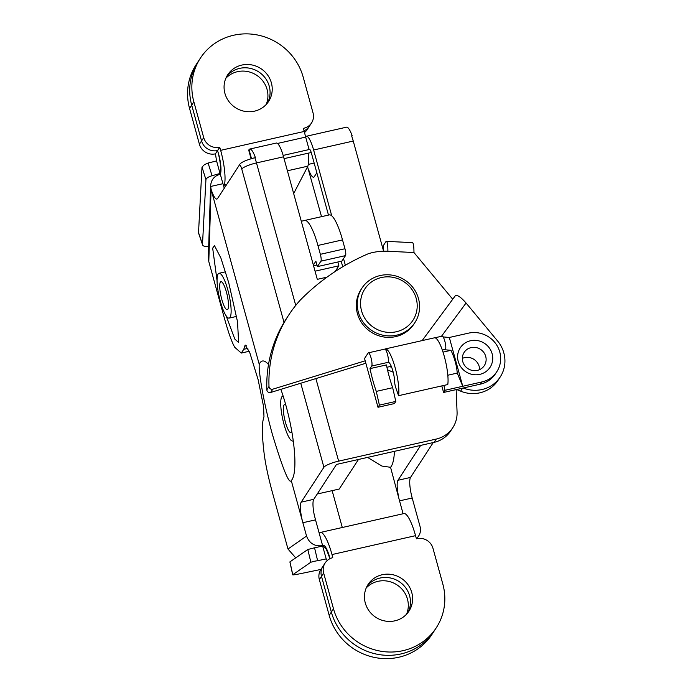 <?xml version="1.0" encoding="UTF-8"?>
<svg xmlns="http://www.w3.org/2000/svg" width="693" height="693" viewBox="0 0 693 693"><rect width="100%" height="100%" fill="white"/><g stroke="black" fill="none" stroke-linecap="round" stroke-linejoin="round"><path stroke-width="1.04" d="M226.126 315.774L234.814 339.085L238.635 342.489L237.517 321.734L228.742 282.77L220.842 257.874L214.432 245.573L212.673 248.181L217.048 280.535M295.72 557.856L287.976 549.012L306.549 536.07L291.259 480.561C289.18 484.554 282.874 469.109 272.349 434.225C262.456 398.354 258.541 369.958 259.225 364.267A61.764 13.505 77.3 0 1 259.936 362.959A61.764 13.505 77.3 0 1 265.012 361.495A61.764 13.505 77.3 0 1 268.503 364.535M280.864 389.336A61.764 13.505 77.3 0 1 292.056 479.573A61.764 13.505 77.3 0 1 291.788 479.946A61.764 13.505 77.3 0 1 291.259 480.561M380.033 578.04A24.411 23.302 -146.9 0 1 405.067 586.962A24.411 23.302 -146.9 0 1 407.839 612.707A24.411 23.302 33.1 0 0 409.615 595.833A24.411 23.302 33.1 0 0 390.861 578.075A24.411 23.302 33.1 0 0 367.082 586.165A24.411 23.302 -146.9 0 1 380.033 578.04M382.189 574.74A24.411 23.302 -146.9 0 1 407.839 584.476A24.411 23.302 -146.9 0 1 408.983 611.105A24.411 23.302 -146.9 0 1 394.88 620.833A24.411 23.302 -146.9 0 1 369.222 611.096A24.411 23.302 -146.9 0 1 368.078 584.468A24.411 23.302 -146.9 0 1 382.189 574.74M239.648 68.373A24.411 23.302 -146.9 0 1 264.683 77.295A24.411 23.302 -146.9 0 1 267.455 103.04A24.411 23.302 -146.9 0 0 269.231 86.166A24.411 23.302 -146.9 0 0 250.476 68.408A24.411 23.302 -146.9 0 0 226.689 76.49A24.411 23.302 -146.9 0 1 239.648 68.373M241.796 65.073A24.411 23.302 -146.9 0 1 267.455 74.809A24.411 23.302 -146.9 0 1 268.598 101.438A24.411 23.302 -146.9 0 1 254.496 111.157A24.411 23.302 -146.9 0 1 228.837 101.421A24.411 23.302 -146.9 0 1 227.694 74.792A24.411 23.302 -146.9 0 1 241.796 65.073M304.218 131.453L303.352 128.335L303.906 128.214A13.21 12.613 33.1 0 0 311.538 122.947A13.21 12.613 33.1 0 0 313.037 112.898L303.188 77.114A57.432 54.816 33.1 0 0 233.584 35.256A57.432 54.816 33.1 0 0 200.398 58.125A57.432 54.816 33.1 0 0 193.858 101.836L203.716 137.621A13.21 12.613 33.1 0 0 219.724 147.245L220.66 150.346L304.218 131.453A30.44 6.653 77.3 0 1 305.587 136.876M226.68 184.52L224.324 185.057A30.44 6.653 -102.7 0 0 220.66 150.346M308.29 153.162A30.44 6.653 77.3 0 1 307.883 166.164L293.676 193.572M320.331 532.467L403.889 513.574A30.44 6.653 77.3 0 1 415.549 535.663L416.415 538.782L416.961 538.66A13.21 12.613 33.1 0 1 432.969 548.284L442.827 584.069A57.432 54.816 -146.9 0 1 436.287 627.771A57.432 54.816 -146.9 0 1 379.989 651.065A57.432 54.816 -146.9 0 1 333.498 608.792L323.64 573.007L319.343 579.608A13.21 12.613 -146.9 0 1 320.842 569.551L322.99 566.25A13.21 12.613 33.1 0 0 321.491 576.307A13.21 12.613 -146.9 0 1 322.99 566.25L325.147 562.95A13.21 12.613 33.1 0 1 332.779 557.692L331.999 554.556A30.44 6.653 -102.7 0 0 320.331 532.467A30.44 6.653 -102.7 0 0 320.045 532.562L319.135 532.978L315.523 519.863L302.876 522.721A17.23 3.768 77.3 0 1 301.195 502.148L313.773 499.306L336.486 464.44L434.078 442.368A28.716 27.408 33.1 0 0 450.675 430.933L452.824 427.633A28.716 27.408 33.1 0 0 457.068 412.04L456.159 389.605M259.225 364.267L211.079 189.475L208.792 261.521L208.333 257.692L210.62 185.646L211.079 189.475M287.976 549.012L272.15 491.536C268.234 477.105 265.592 464.639 264.206 454.14C262.136 437.127 261.798 425.675 263.184 419.785L263.972 416.545L263.557 406.453L258.125 379.669L249.714 352.451L245.201 345.079L243.763 349.298L241.294 353.066L234.788 347.332C231.982 342.628 228.595 333.186 224.619 318.997L208.792 261.521M313.773 499.306A17.23 3.768 -102.7 0 0 314.267 514.968L315.523 519.863M224.324 185.057L223.804 186.729L224.272 188.253M319.135 532.978L322.617 545.616L323.085 545.408A17.23 3.768 77.3 0 1 323.241 545.356A17.23 3.768 77.3 0 1 329.851 557.856L330.067 558.636M319.343 579.608L329.192 615.393L331.349 612.092L321.491 576.307L331.349 612.092A57.432 54.816 33.1 0 0 377.832 654.365A57.432 54.816 33.1 0 0 434.139 631.072A57.432 54.816 -146.9 0 1 377.832 654.365A57.432 54.816 -146.9 0 1 331.349 612.092L333.498 608.792M322.617 545.616L321.37 546.379M306.549 536.07C309.39 543.399 314.665 546.595 322.384 545.668M304.504 132.519A13.21 12.613 -146.9 0 0 307.233 129.548L309.39 126.247A13.21 12.613 -146.9 0 1 304.028 130.769L304.617 130.492A13.21 12.613 33.1 0 0 309.39 126.247L311.538 122.947M215.419 153.846L217.567 150.546A13.21 12.613 -146.9 0 1 201.568 140.922L191.71 105.137A57.432 54.816 -146.9 0 1 198.25 61.426L196.093 64.726A57.432 54.816 -146.9 0 0 189.561 108.437L199.411 144.222A13.21 12.613 -146.9 0 0 215.419 153.846L216.58 160.941L208.082 163.028L212.067 175.727L220.201 173.423C221.162 168.694 220.4 161.486 217.923 151.81L218.512 153.647A17.23 3.768 77.3 0 1 220.582 173.293L220.088 174.264C213.99 176.083 210.837 180.154 210.62 186.478L222.929 183.697L220.313 174.212M200.398 58.125L198.25 61.426A57.432 54.816 33.1 0 0 191.71 105.137L193.858 101.836M210.923 188.747A17.23 3.768 77.3 0 0 216.883 199.056A17.23 3.768 77.3 0 0 217.559 198.519L239.345 165.081C240.194 162.699 245.365 160.248 254.851 157.727L255.396 157.606A18.954 4.141 -102.7 0 0 249.775 149.056A18.954 4.141 -102.7 0 0 249.021 149.645L251.49 158.593M315.895 378.586L338.634 461.14L436.226 439.067A28.716 27.408 33.1 0 0 452.824 427.633M383.584 251.204L353.248 141.051L313.617 150.009L331.748 215.844M343.537 258.645L345.357 265.237M326.966 277.157L317.299 279.348L283.55 156.809L256.488 162.924L295.738 305.414M338.634 461.14A13.21 2.677 164.6 0 0 323.908 467.281L301.195 502.148M223.839 186.72A17.23 3.768 77.3 0 1 222.929 183.697M249.775 149.056L276.282 143.061A18.954 4.141 77.3 0 1 283.55 156.809M313.617 150.009A18.954 4.141 -102.7 0 0 306.349 136.261A18.954 4.141 -102.7 0 0 305.604 136.85L309.035 149.324A5.743 1.256 77.3 0 1 309.26 149.142A5.743 1.256 77.3 0 1 311.469 153.309L328.482 215.09M341.19 261.235L342.723 266.788M306.349 136.261L346.526 127.174A18.954 4.141 77.3 0 1 352.157 135.724L351.611 135.854A18.954 4.141 77.3 0 1 353.248 141.051M283.151 155.423L308.853 149.61M277.477 143.46L305.414 137.145M352.157 135.724L351.775 136.313M311.226 152.503L284.052 158.645M251.074 158.714L248.813 150.511A17.23 3.491 -15.4 0 1 249.021 149.645M217.654 150.528L219.802 147.228M325.147 562.95A13.21 12.613 33.1 0 0 323.64 573.007M417.368 537.673C419.715 535.005 420.772 531.877 420.538 528.283L412.196 497.998L399.549 500.866L390.557 467.299A71.015 15.523 -102.7 0 0 394.438 451.334M406.54 614.215A24.411 23.302 33.1 0 0 407.467 599.133A24.411 23.302 33.1 0 0 389.717 581.626A24.411 23.302 33.1 0 0 366.225 587.959M225.84 78.292A24.411 23.302 -146.9 0 1 249.333 71.951A24.411 23.302 -146.9 0 1 267.082 89.466A24.411 23.302 -146.9 0 1 266.155 104.548M367.576 457.406L381.982 466.086L390.557 467.299M329.981 558.679L326.325 549.22L323.033 545.971L314.544 547.791L317.619 560.689L326.204 558.922L327.252 560.507M289.96 561.841L292.758 574.731A11.486 0.554 167.7 0 0 292.697 574.809L289.891 561.919A11.486 0.554 -12.3 0 1 289.96 561.841L307.813 549.497L314.544 547.791M314.631 561.2L310.845 562.231L307.813 549.497M292.758 574.731L310.845 562.231M292.697 574.809A11.486 0.554 167.7 0 0 301.594 573.432L320.92 569.438M403.101 513.756L399.549 500.866M336.408 270.703L336.192 269.923M321.526 216.658L307.64 166.978M342.29 527.503L332.138 490.644M198.527 232.614L202.495 244.326A11.486 4.045 161.3 0 0 202.573 244.889L198.605 233.177A11.486 4.045 -18.7 0 1 198.527 232.614L202.001 167.082L204.47 164.613L208.082 163.028M212.067 175.727C208.489 176.784 206.445 178.075 205.934 179.617L202.001 167.082M202.495 244.326L205.934 179.617M202.573 244.889A11.486 4.045 161.3 0 0 208.688 246.413M410.525 477.434L433.238 442.558L420.66 445.4L397.955 480.275L410.525 477.434A17.23 3.768 -102.7 0 0 412.196 497.998M316.831 172.782L314.319 176.646A17.23 3.768 77.3 0 1 313.634 177.183A17.23 3.768 77.3 0 1 308.454 169.222M398.449 495.937A17.23 3.768 77.3 0 1 397.955 480.275M220.105 173.752L216.58 160.941M199.411 144.222L201.568 140.922L191.71 105.137L189.561 108.437M203.716 137.621L201.568 140.922A13.21 12.613 33.1 0 0 217.567 150.546L219.724 147.245M329.192 615.393A57.432 54.816 33.1 0 0 375.684 657.666A57.432 54.816 33.1 0 0 431.982 634.372L436.287 627.771M322.669 546.11L326.204 558.922M317.619 560.689L314.154 561.295M317.221 494.014L339.198 489.05L358.463 459.468M320.357 254.314L344.958 248.752A5.743 1.256 77.3 0 1 345.512 255.613L341.961 261.062L317.368 266.623L320.92 261.174A5.743 1.256 -102.7 0 0 320.357 254.314L317.922 245.461A34.459 7.536 -102.7 0 0 304.712 220.461L301.299 221.258M344.958 248.752L342.515 239.899L317.922 245.461M313.366 265.055L315.869 261.2L317.368 266.623M316.918 265.003L313.557 265.765M335.152 271.526L338.877 265.8L315.055 271.188M338.877 265.8L337.837 261.997M329.314 214.899L304.712 220.461A34.459 7.536 -102.7 0 0 304.703 220.461L329.296 214.899A34.459 7.536 77.3 0 1 329.314 214.899A34.459 7.536 77.3 0 1 342.515 239.899M456.626 389.501L460.646 391.155A31.592 30.154 33.1 0 0 482.059 392.238A31.592 30.154 33.1 0 0 498.085 380.249L500.233 376.949A31.592 30.154 33.1 0 0 497.6 341.008L466.068 303.023L441.467 336.304M463.201 388.019A31.592 30.154 33.1 0 0 484.216 388.938A31.592 30.154 33.1 0 0 500.233 376.949M268.997 386.503A2.876 2.737 33.1 0 0 272.782 389.18L270.634 392.481A2.876 2.737 -146.9 0 1 266.848 389.804L268.997 386.503A132.094 126.083 -146.9 0 1 288.565 315.298A132.094 126.083 -146.9 0 1 300.511 299.852A229.729 219.283 33.1 0 1 368.485 253.655A57.432 54.816 -146.9 0 1 387.889 251.256A13.21 2.053 -87.2 0 0 386.391 241.355A13.21 2.053 -87.2 0 0 385.836 241.779L383.316 245.651L383.281 250.086M386.391 241.355L412.456 242.637A13.21 2.053 92.8 0 1 413.955 252.529L452.728 299.237M455.232 295.85L422.15 340.601L455.232 295.85C457.077 294.525 460.689 296.916 466.068 303.023M387.508 369.863L393.182 372.193M389.761 366.606L391.71 367.403M272.782 389.18L365.194 360.81M270.634 392.481L365.861 363.245M266.848 389.804A132.094 126.083 -146.9 0 1 286.417 318.598L288.565 315.298M381.41 277.529A28.716 27.408 33.1 0 0 361.547 310.819A28.716 27.408 33.1 0 0 396.344 331.748A28.716 27.408 33.1 0 0 416.207 298.458A28.716 27.408 33.1 0 0 381.41 277.529M396.621 335.178A31.592 30.154 -146.9 0 1 363.427 322.583A31.592 30.154 -146.9 0 1 361.945 288.115A31.592 30.154 -146.9 0 1 380.197 275.537A31.592 30.154 -146.9 0 1 413.4 288.141A31.592 30.154 -146.9 0 1 414.882 322.6A31.592 30.154 -146.9 0 1 396.621 335.178M361.945 288.115L361.01 289.553A31.592 30.154 33.1 0 0 362.491 324.012A31.592 30.154 33.1 0 0 395.694 336.616A31.592 30.154 33.1 0 0 413.946 324.029L414.882 322.6M285.897 405.301A14.362 3.136 -102.7 0 0 285.343 404.807A14.362 3.136 -102.7 0 0 284.009 405.058A14.362 3.136 -102.7 0 0 285.412 422.202A14.362 3.136 -102.7 0 0 291.476 432.163A14.362 3.136 -102.7 0 0 291.519 432.103A14.362 3.136 -102.7 0 0 291.805 431.427M283.186 396.205A22.973 5.024 -102.7 0 0 282.675 396.205A22.973 5.024 -102.7 0 0 281.774 396.924A22.973 5.024 -102.7 0 0 283.402 422.054A22.973 5.024 -102.7 0 0 292.81 441.017A22.973 5.024 -102.7 0 0 293.269 440.8M220.365 282.129A14.362 3.136 -102.7 0 0 221.76 299.272A14.362 3.136 -102.7 0 0 227.832 309.243A14.362 3.136 -102.7 0 0 227.867 309.182A14.362 3.136 -102.7 0 0 227.157 294.993A14.362 3.136 -102.7 0 0 221.691 281.878A14.362 3.136 -102.7 0 0 220.365 282.129M230.067 317.377A22.973 5.024 -102.7 0 0 228.439 292.238A22.973 5.024 -102.7 0 0 219.031 273.276A22.973 5.024 -102.7 0 0 218.122 273.995A22.973 5.024 -102.7 0 0 219.75 299.125A22.973 5.024 -102.7 0 0 229.158 318.096A22.973 5.024 -102.7 0 0 230.067 317.377M458.22 361.391A17.801 16.996 -146.9 0 1 470.538 340.748A17.801 16.996 -146.9 0 1 492.117 353.725A17.801 16.996 -146.9 0 1 479.799 374.367A17.801 16.996 -146.9 0 1 458.22 361.391M485.715 356.393A12.058 11.512 33.1 0 0 475.952 347.522A12.058 11.512 33.1 0 0 464.128 352.408A12.058 11.512 33.1 0 0 462.759 361.59A12.058 11.512 33.1 0 0 472.522 370.469A12.058 11.512 33.1 0 0 484.338 365.575A12.058 11.512 33.1 0 0 485.715 356.393M479.591 369.638A12.058 11.512 33.1 0 0 479.175 366.441A12.058 11.512 33.1 0 0 462.335 358.394M443.148 336.919L449.315 337.482L468.451 333.16A25.849 24.671 33.1 0 1 495.616 343.468A25.849 24.671 33.1 0 1 496.829 371.665A25.849 24.671 33.1 0 1 481.886 381.956L444.993 390.298L443.589 392.455L480.492 384.113A25.849 24.671 33.1 0 0 495.426 373.813L496.829 371.665M367.827 353.465L364.553 358.489L377.997 407.285L379.4 405.128L376.282 391.398A43.079 9.416 77.3 0 1 370.01 368.624L371.691 366.043A6.895 1.507 77.3 0 0 371.249 358.697A6.895 1.507 77.3 0 0 368.459 352.806A25.849 5.648 -102.7 0 0 367.827 353.465M441.787 385.906L443.589 392.455M386.911 367.255L391.259 366.268M376.282 391.398L392.68 387.69L395.798 401.42L394.395 403.577L377.997 407.285M392.68 387.69A43.079 9.416 77.3 0 1 386.408 364.916L370.01 368.624M395.798 401.42L379.4 405.128M385.247 348.943L434.442 337.82A25.849 5.648 77.3 0 1 444.066 355.578A25.849 5.648 77.3 0 1 447.782 384.546L398.588 395.677A25.849 5.648 -102.7 0 0 394.871 366.701A25.849 5.648 -102.7 0 0 385.247 348.943A25.849 5.648 -102.7 0 0 384.866 349.099L368.459 352.806M384.866 349.099A6.895 1.507 77.3 0 1 387.647 354.989A6.895 1.507 77.3 0 1 388.089 362.335L387.811 362.768A12.058 2.633 77.3 0 1 388.288 362.387A12.058 2.633 77.3 0 1 392.229 368.884A12.058 2.633 77.3 0 1 394.638 381.678A5.743 1.256 -102.7 0 0 395.928 388.184L398.588 395.677M434.849 337.794L442.255 336.122A6.895 1.507 -102.7 0 1 445.045 342.013A6.895 1.507 -102.7 0 1 445.486 349.359L445.201 349.792L450.978 350.32L443.018 352.122M450.978 350.32C454.599 358.056 456.696 365.644 457.25 373.094L447.825 375.225M443.884 385.429L444.993 390.298M457.25 373.094L462.759 386.278L449.315 337.482M307.883 166.164L287.404 170.79M415.549 535.663L331.999 554.556M323.908 467.281L300.762 383.229M284.017 322.436L241.77 169.075A5.743 1.256 -102.7 0 0 239.345 165.081M244.56 346.058L246.24 345.677M243.763 349.298L247.903 348.362M434.078 442.368L436.226 439.067M309.546 149.212L309.035 149.324M254.851 157.727A18.954 4.141 77.3 0 1 256.488 162.924A13.21 2.677 -15.4 0 0 241.77 169.075M303.491 128.837L303.906 128.214M308.264 164.406L314.154 163.072M345.512 255.613L320.92 261.174M460.646 391.155L462.603 388.149M413.955 252.529L387.889 251.256M388.877 362.526L387.811 362.768M442.325 350.078L445.486 349.359M388.089 362.335L371.691 366.043M480.492 384.113L481.886 381.956M241.294 353.066L249.229 351.273M324.315 545.703L323.033 545.971M282.675 396.205L283.151 396.093M292.81 441.017L293.286 440.913M219.031 273.276L225.554 271.803M229.158 318.096L236.582 316.415"/></g></svg>
